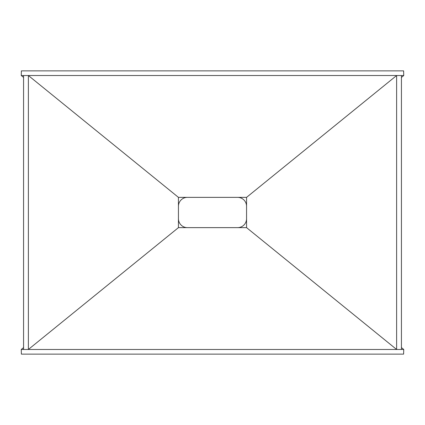 <?xml version="1.0" encoding="UTF-8"?>
<svg xmlns="http://www.w3.org/2000/svg" width="425" height="425" viewBox="0 0 425 425"><rect width="100%" height="100%" fill="white"/><g stroke="black" fill="none" stroke-linecap="round" stroke-linejoin="round"><path stroke-width="0.64" d="M246.558 218.716A8.941 8.941 0 0 1 237.617 227.635L187.383 227.635A8.941 8.941 0 0 1 178.442 218.716M178.442 206.284A8.941 8.941 0 0 1 187.383 197.365L237.617 197.365A8.941 8.941 0 0 1 246.558 206.284M396.631 349.478L401.434 349.478L401.434 75.522L396.631 75.522L246.558 197.365L178.442 197.365L178.442 227.635L246.558 227.635L396.631 349.478L396.631 75.522M28.369 349.478L28.369 75.522L23.566 75.522L23.566 349.478L28.369 349.478L178.442 227.635M23.566 347.592L21.25 349.478L403.75 349.478L403.617 354.131L21.383 354.131L21.25 349.478M401.434 347.592L403.75 349.478M403.75 75.522L403.617 70.869L21.383 70.869L21.25 75.522L403.75 75.522L401.434 77.408M21.25 75.522L23.566 77.408M28.369 75.522L178.442 197.365M246.558 227.635L246.558 197.365"/></g></svg>
